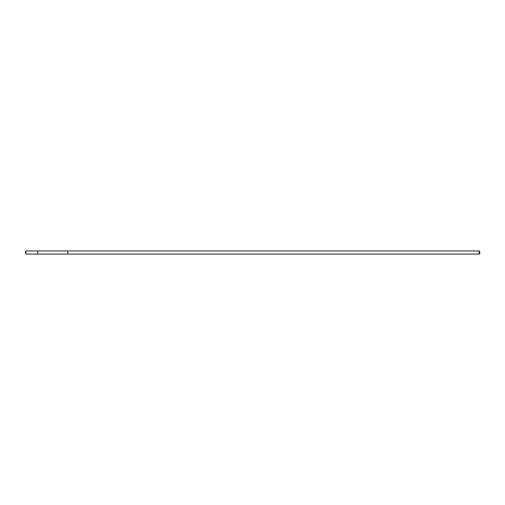<?xml version="1.0" encoding="UTF-8"?>
<svg xmlns="http://www.w3.org/2000/svg" width="505" height="505" viewBox="0 0 505 505"><rect width="100%" height="100%" fill="white"/><g stroke="black" fill="none" stroke-linecap="round" stroke-linejoin="round"><path stroke-width="0.76" d="M37.673 251.616L37.673 250.947L25.894 250.947L25.894 254.053L37.673 254.053L37.673 250.947L67.859 250.947L67.859 254.053L37.673 254.053L37.673 251.616M67.859 250.947L67.859 254.053L479.302 254.053L479.302 250.947L67.859 250.947M479.302 250.947L479.75 251.395L479.75 253.605L479.302 254.053M37.673 254.053L25.894 254.053L25.25 252.5L25.894 254.053M25.25 252.5L25.894 250.947"/></g></svg>
